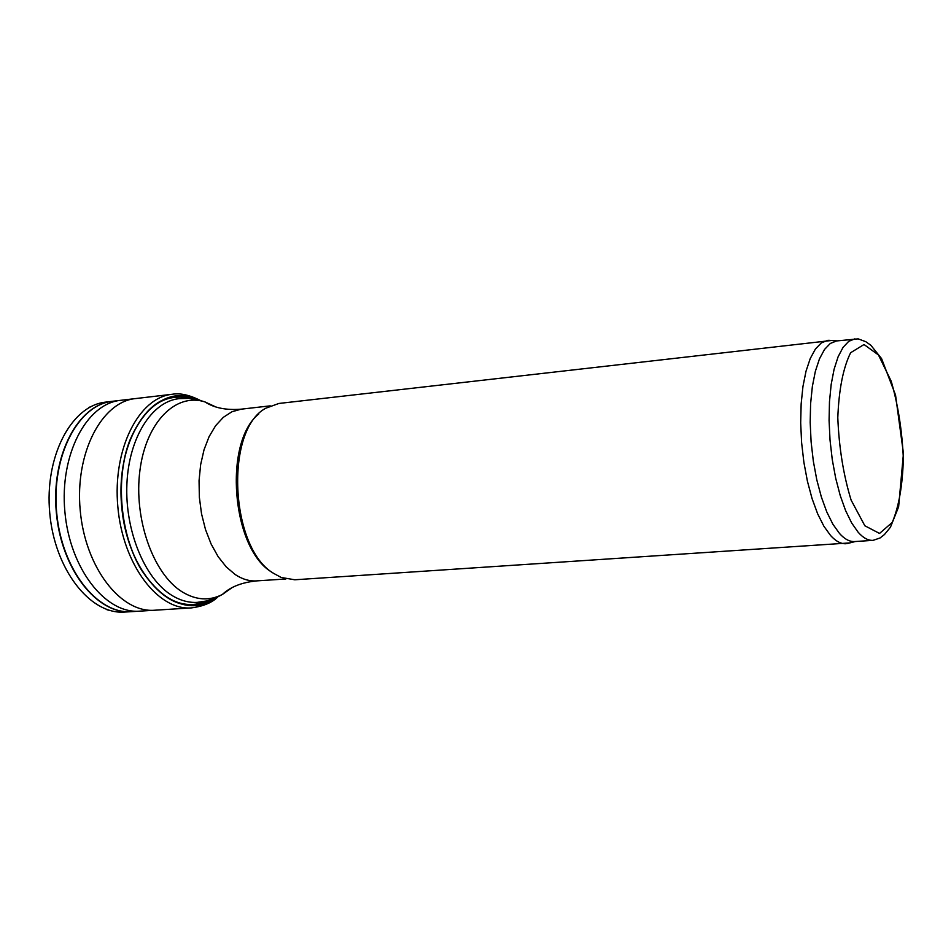 <?xml version="1.0" encoding="UTF-8"?>
<svg xmlns="http://www.w3.org/2000/svg" width="951" height="951" viewBox="0 0 951 951"><rect width="100%" height="100%" fill="white"/><g stroke="black" fill="none" stroke-linecap="round" stroke-linejoin="round"><path stroke-width="1.43" d="M273.044 573.001L271.617 572.05C231.735 548.418 223.116 442.417 258.72 414.018M849.778 542.926L294.774 579.777L281.151 577.459L273.365 573.215C229.785 547.574 224.686 429.388 265.888 408.181L278.881 403.462L831.531 340.482M846.117 543.722C841.017 544.031 835.846 541.309 830.603 535.544L823.887 526.224L817.622 513.754L812.059 498.562L807.411 481.194L803.88 462.293L801.61 442.607L800.683 422.898L801.146 403.937L802.953 386.475L806.032 371.152L810.252 358.515L815.423 349.005L821.343 342.895L827.786 340.339M873.066 540.358L854.664 541.559C849.683 541.868 844.619 539.158 839.483 533.452L832.91 524.251L826.788 511.947L821.343 496.945L816.79 479.803L813.331 461.164L811.096 441.751L810.181 422.315L810.609 403.628L812.368 386.403L815.364 371.294L819.465 358.848L824.517 349.469L830.294 343.454L836.583 340.945L858.171 338.865L865.802 341.694L870.866 345.284L881.577 358.61L895.533 395.022L903.45 453.425L898.624 506.824L890.433 527.246L884.489 534.51L880.044 537.981L873.066 540.358C868.156 540.655 863.175 537.933 858.111 532.191L851.644 522.931L845.594 510.568L840.208 495.495L835.703 478.27L832.256 459.535L830.021 440.028L829.082 420.508L829.474 401.738L831.174 384.442L834.086 369.273L838.104 356.78L843.05 347.377L848.72 341.35L854.901 338.841M197.012 399.563C156.963 379.948 114.833 435.332 121.704 506.503C127.672 577.756 179.026 624.712 214.914 598.25M190.842 398.564C164.749 392.276 144.386 406.434 129.728 441.038C115.13 478.698 120.206 535.033 141.307 569.471C161.908 600.901 184.482 611.184 209.03 600.331M864.839 525.76L851.121 500.107C843.466 475.179 839.02 447.707 837.795 417.703C838.913 389.316 843.204 367.657 850.646 352.714L864.019 344.524L878.462 354.961L891.218 381.244C898.101 405.078 902.142 430.862 903.355 458.596C902.606 485.236 898.909 506.526 892.24 522.444L879.532 533.44L864.839 525.76M231.985 587.694L222.368 594.47L215.722 597.906L206.759 600.937L197.309 602.363C188.619 602.875 180.001 600.45 171.453 595.112C144.528 578.363 124.831 530.361 126.899 484.059C128.801 437.71 151.78 401.607 178.954 398.659L188.5 398.374L197.867 399.753L205.012 401.94L215.687 406.897M181.95 591.724C153.075 573.762 133.485 518.438 139.952 470.258C146.109 421.923 176.042 392.371 205.012 401.94C214.177 407.943 226.219 410.356 241.126 409.18L231.937 411.759L223.33 417.323L215.615 425.703L209.089 436.652L204.025 449.799L200.637 464.659L199.056 480.695L199.353 497.278L201.529 513.778L205.511 529.564L211.11 544.02L218.112 556.62L226.243 566.903L235.17 574.523C242.255 579.218 249.4 581.346 256.604 580.895C241.72 582.416 230.308 586.933 222.368 594.47C209.315 601.151 195.847 600.236 181.95 591.724M105.68 402.107L104.598 402.249C70.826 406.553 44.483 457.122 49.737 512.993C54.564 568.888 89.513 613.942 123.511 612.123L124.605 612.075M112.373 401.31L112.194 401.334C78.006 404.686 50.997 455.719 56.323 512.399C61.209 569.114 96.919 614.489 131.155 611.683L131.333 611.671M200.138 400.347C189.308 394.915 180.001 392.894 172.202 394.273L112.503 401.286C78.315 404.65 51.306 455.684 56.644 512.363C61.53 569.09 97.228 614.465 131.464 611.659L123.511 612.123M120.539 400.335C86.446 403.664 59.533 454.804 64.87 511.626C69.78 568.484 105.406 613.977 139.547 611.16L131.464 611.659M135.517 398.564C101.602 401.845 74.844 453.163 80.205 510.235C85.138 567.355 120.634 613.062 154.585 610.233L139.547 611.16M172.202 394.273C138.763 397.447 112.432 449.193 117.841 506.847C122.822 564.549 157.985 610.756 191.46 607.891L154.585 610.233M194.8 399.123C167.174 390.148 145.491 403.985 129.728 440.61C115.035 478.508 120.147 535.235 141.39 569.887C163.441 603.112 187.252 612.848 212.822 599.082M270.227 405.851L241.126 409.18M285.835 578.981L256.604 580.895M837.237 340.874L828.63 340.28M855.318 541.523L846.949 543.639M90.155 406.873L88.574 407.706M108.485 610.173L106.774 609.627M103.754 402.38L98.428 403.593M122.655 612.147L117.199 611.909M112.503 401.286L104.598 402.249M191.46 607.891C203.312 606.31 212.109 602.661 217.85 596.919M129.728 441.038L129.728 440.61C115.012 478.448 120.135 535.294 141.39 569.887L141.307 569.471"/></g></svg>
